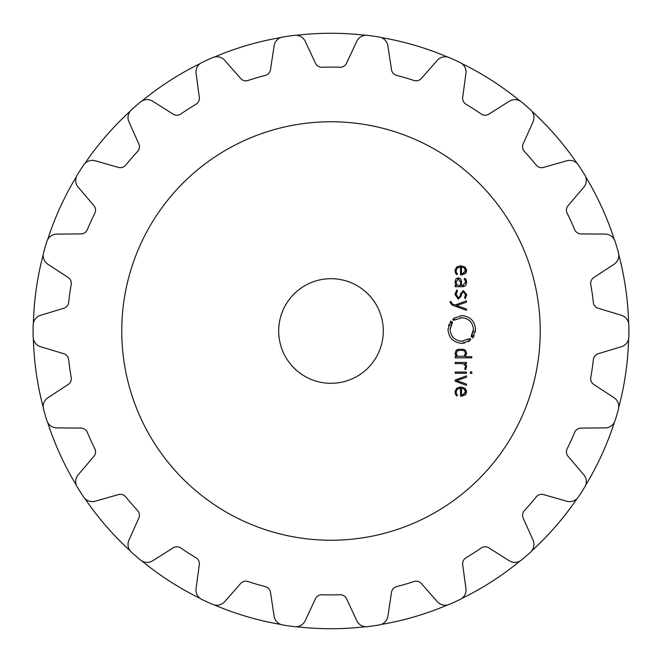 <?xml version="1.0" encoding="UTF-8"?>
<svg xmlns="http://www.w3.org/2000/svg" width="662" height="662" viewBox="0 0 662 662"><rect width="100%" height="100%" fill="white"/><g stroke="black" fill="none" stroke-linecap="round" stroke-linejoin="round"><path stroke-width="0.99" d="M33.381 338.845A297.726 297.726 0 0 0 43.22 407.329A297.726 297.726 0 0 1 33.381 338.845M47.639 422.373A297.726 297.726 0 0 0 76.387 485.312A297.726 297.726 0 0 1 47.639 422.373M84.86 498.503A297.726 297.726 0 0 0 130.174 550.792A297.726 297.726 0 0 1 84.86 498.503M142.024 561.062A297.726 297.726 0 0 0 200.23 598.473A297.726 297.726 0 0 1 142.024 561.062M214.496 604.985A297.726 297.726 0 0 0 280.878 624.473A297.726 297.726 0 0 1 214.496 604.985M296.402 626.707A297.726 297.726 0 0 0 365.598 626.707A297.726 297.726 0 0 1 296.402 626.707M381.122 624.473A297.726 297.726 0 0 0 447.504 604.985A297.726 297.726 0 0 1 381.122 624.473M461.77 598.473A297.726 297.726 0 0 0 519.976 561.062A297.726 297.726 0 0 1 461.77 598.473M531.826 550.792A297.726 297.726 0 0 0 577.14 498.503A297.726 297.726 0 0 1 531.826 550.792M585.613 485.312A297.726 297.726 0 0 0 614.361 422.373A297.726 297.726 0 0 1 585.613 485.312M618.78 407.329A297.726 297.726 0 0 0 628.619 338.845A297.726 297.726 0 0 1 618.78 407.329M628.619 323.155A297.726 297.726 0 0 0 618.78 254.671A297.726 297.726 0 0 1 628.619 323.155M614.361 239.627A297.726 297.726 0 0 0 585.613 176.688A297.726 297.726 0 0 1 614.361 239.627M577.14 163.497A297.726 297.726 0 0 0 531.826 111.208A297.726 297.726 0 0 1 577.14 163.497M519.976 100.938A297.726 297.726 0 0 0 461.77 63.527A297.726 297.726 0 0 1 519.976 100.938M447.504 57.015A297.726 297.726 0 0 0 381.122 37.527A297.726 297.726 0 0 1 447.504 57.015M365.598 35.293A297.726 297.726 0 0 0 296.402 35.293A297.726 297.726 0 0 1 365.598 35.293M280.878 37.527A297.726 297.726 0 0 0 214.496 57.015A297.726 297.726 0 0 1 280.878 37.527M200.23 63.527A297.726 297.726 0 0 0 142.024 100.938A297.726 297.726 0 0 1 200.23 63.527M130.174 111.208A297.726 297.726 0 0 0 84.86 163.497A297.726 297.726 0 0 1 130.174 111.208M76.387 176.688A297.726 297.726 0 0 0 47.639 239.627A297.726 297.726 0 0 1 76.387 176.688M43.22 254.671A297.726 297.726 0 0 0 33.381 323.155A297.726 297.726 0 0 1 43.22 254.671M540.233 331A209.233 209.233 0 0 0 226.379 149.794A209.233 209.233 0 0 0 226.379 512.206A209.233 209.233 0 0 0 540.233 331M373.393 36.129A297.9 297.9 0 0 0 367.534 35.351A10.46 10.46 0 0 0 356.777 41.309L346.549 63.229A6.976 6.976 0 0 1 339.995 67.251A263.898 263.898 0 0 0 322.005 67.251A6.976 6.976 0 0 1 315.451 63.229L305.223 41.309A10.46 10.46 0 0 0 294.466 35.351A297.9 297.9 0 0 0 282.765 37.031A10.46 10.46 0 0 0 274.118 45.786L270.485 69.7A6.976 6.976 0 0 1 265.321 75.402A263.898 263.898 0 0 0 248.068 80.474A6.976 6.976 0 0 1 240.637 78.455L224.658 60.308A10.46 10.46 0 0 0 212.651 57.619A297.9 297.9 0 0 0 201.893 62.526A10.46 10.46 0 0 0 196.06 73.366L199.312 97.331A6.976 6.976 0 0 1 195.977 104.265A263.898 263.898 0 0 0 188.322 108.99A263.898 263.898 0 0 0 180.842 113.988A6.976 6.976 0 0 1 173.154 114.145L152.699 101.228A10.46 10.46 0 0 0 140.418 102.039A297.9 297.9 0 0 0 131.49 109.776A10.46 10.46 0 0 0 128.941 121.816L138.821 143.894A6.976 6.976 0 0 1 137.564 151.49A263.898 263.898 0 0 0 125.788 165.078A6.976 6.976 0 0 1 118.448 167.403L95.187 160.775A10.46 10.46 0 0 0 83.635 165.004A297.9 297.9 0 0 0 77.247 174.95A10.46 10.46 0 0 0 78.199 187.214L93.888 205.617A6.976 6.976 0 0 1 94.823 213.255A263.898 263.898 0 0 0 87.351 229.615A6.976 6.976 0 0 1 80.971 233.909L56.783 234.1A10.46 10.46 0 0 0 46.886 241.415A297.9 297.9 0 0 0 43.56 252.76A10.46 10.46 0 0 0 47.929 264.262L68.169 277.502A6.976 6.976 0 0 1 71.215 284.561A263.898 263.898 0 0 0 68.658 302.368A6.976 6.976 0 0 1 63.742 308.285L40.589 315.286A10.46 10.46 0 0 0 33.158 325.092A297.9 297.9 0 0 0 33.158 336.908A10.46 10.46 0 0 0 40.589 346.714L63.742 353.715A6.976 6.976 0 0 1 68.658 359.632A263.898 263.898 0 0 0 71.215 377.439A6.976 6.976 0 0 1 68.169 384.498L47.929 397.738A10.46 10.46 0 0 0 43.56 409.24A297.9 297.9 0 0 0 46.886 420.585A10.46 10.46 0 0 0 56.783 427.9L80.971 428.091A6.976 6.976 0 0 1 87.351 432.385A263.898 263.898 0 0 0 94.823 448.745A6.976 6.976 0 0 1 93.888 456.383L78.199 474.786A10.46 10.46 0 0 0 77.247 487.05A297.9 297.9 0 0 0 83.635 496.997A10.46 10.46 0 0 0 95.187 501.225L118.448 494.597A6.976 6.976 0 0 1 125.788 496.922A263.898 263.898 0 0 0 137.564 510.51A6.976 6.976 0 0 1 138.821 518.106L128.941 540.184A10.46 10.46 0 0 0 131.49 552.224A297.9 297.9 0 0 0 140.418 559.961A10.46 10.46 0 0 0 152.699 560.772L173.154 547.855A6.976 6.976 0 0 1 180.842 548.012A263.898 263.898 0 0 0 188.322 553.01A263.898 263.898 0 0 0 195.977 557.735A6.976 6.976 0 0 1 199.312 564.669L196.06 588.634A10.46 10.46 0 0 0 201.893 599.474A297.9 297.9 0 0 0 212.651 604.381A10.46 10.46 0 0 0 224.658 601.692L240.637 583.545A6.976 6.976 0 0 1 248.068 581.526A263.898 263.898 0 0 0 265.321 586.598A6.976 6.976 0 0 1 270.485 592.3L274.118 616.214A10.46 10.46 0 0 0 282.765 624.969A297.9 297.9 0 0 0 294.466 626.649A10.46 10.46 0 0 0 305.223 620.691L315.451 598.771A6.976 6.976 0 0 1 322.005 594.749A263.898 263.898 0 0 0 339.995 594.749A6.976 6.976 0 0 1 346.549 598.771L356.777 620.691A10.46 10.46 0 0 0 367.534 626.649A297.9 297.9 0 0 0 379.235 624.969A10.46 10.46 0 0 0 387.882 616.214L391.515 592.3A6.976 6.976 0 0 1 396.679 586.598A263.898 263.898 0 0 0 413.932 581.526A6.976 6.976 0 0 1 421.363 583.545L437.342 601.692A10.46 10.46 0 0 0 449.349 604.381A297.9 297.9 0 0 0 460.107 599.474A10.46 10.46 0 0 0 465.94 588.634L462.688 564.669A6.976 6.976 0 0 1 466.023 557.735A263.898 263.898 0 0 0 473.678 553.01A263.898 263.898 0 0 0 481.158 548.012A6.976 6.976 0 0 1 488.846 547.855L509.301 560.772A10.46 10.46 0 0 0 521.582 559.961A297.9 297.9 0 0 0 530.51 552.224A10.46 10.46 0 0 0 533.059 540.184L523.179 518.106A6.976 6.976 0 0 1 524.436 510.51A263.898 263.898 0 0 0 536.212 496.922A6.976 6.976 0 0 1 543.552 494.597L566.813 501.225A10.46 10.46 0 0 0 578.365 496.997A297.9 297.9 0 0 0 584.753 487.05A10.46 10.46 0 0 0 583.801 474.786L568.112 456.383A6.976 6.976 0 0 1 567.177 448.745A263.898 263.898 0 0 0 574.649 432.385A6.976 6.976 0 0 1 581.029 428.091L605.217 427.9A10.46 10.46 0 0 0 615.114 420.585A297.9 297.9 0 0 0 618.44 409.24A10.46 10.46 0 0 0 614.071 397.738L593.831 384.498A6.976 6.976 0 0 1 590.785 377.439A263.898 263.898 0 0 0 593.342 359.632A6.976 6.976 0 0 1 598.258 353.715L621.411 346.714A10.46 10.46 0 0 0 628.842 336.908A297.9 297.9 0 0 0 628.842 325.092A10.46 10.46 0 0 0 621.411 315.286L598.258 308.285A6.976 6.976 0 0 1 593.342 302.368A263.898 263.898 0 0 0 590.785 284.561A6.976 6.976 0 0 1 593.831 277.502L614.071 264.262A10.46 10.46 0 0 0 618.44 252.76A297.9 297.9 0 0 0 615.114 241.415A10.46 10.46 0 0 0 605.217 234.1L581.029 233.909A6.976 6.976 0 0 1 574.649 229.615A263.898 263.898 0 0 0 567.177 213.255A6.976 6.976 0 0 1 568.112 205.617L583.801 187.214A10.46 10.46 0 0 0 584.753 174.95A297.9 297.9 0 0 0 578.365 165.004A10.46 10.46 0 0 0 566.813 160.775L543.552 167.403A6.976 6.976 0 0 1 536.212 165.078A263.898 263.898 0 0 0 524.436 151.49A6.976 6.976 0 0 1 523.179 143.894L533.059 121.816A10.46 10.46 0 0 0 530.51 109.776A297.9 297.9 0 0 0 521.582 102.039A10.46 10.46 0 0 0 509.301 101.228L488.846 114.145A6.976 6.976 0 0 1 481.158 113.988A263.898 263.898 0 0 0 473.678 108.99A263.898 263.898 0 0 0 466.023 104.265A6.976 6.976 0 0 1 462.688 97.331L465.94 73.366A10.46 10.46 0 0 0 460.107 62.526A297.9 297.9 0 0 0 449.349 57.619A10.46 10.46 0 0 0 437.342 60.308L421.363 78.455A6.976 6.976 0 0 1 413.932 80.474A263.898 263.898 0 0 0 396.679 75.402A6.976 6.976 0 0 1 391.515 69.7L387.882 45.786A10.46 10.46 0 0 0 379.235 37.031A297.9 297.9 0 0 0 373.393 36.129M456.11 391.978L457.235 389.215L460.545 388.288L460.545 396.182L461.083 396.182L465.129 394.982L466.569 391.631L465.063 388.288L460.802 387.08L456.507 388.321L455.034 391.912L455.464 394.229L456.763 396.017L457.459 395.115L456.424 393.691L456.118 391.631M466.429 375.884L455.175 380.029L455.175 381.213L466.429 385.358L466.429 384.043L456.573 380.625L466.429 377.208L466.429 375.884M466.429 373.269L466.429 372.069L455.175 372.069L455.175 373.269L466.429 373.269M471.799 373.409L471.799 371.928L470.326 371.928L470.326 373.409L471.799 373.409M465.518 366.665L464.633 368.817L465.494 369.686L466.569 366.955L466.147 365.027L464.931 363.628L466.429 363.628L466.429 362.428L455.175 362.428L455.175 363.628L462.109 363.628L464.492 364.414L465.518 366.665M455.034 353.285L456.623 356.653L455.175 356.653L455.175 357.852L471.799 357.852L471.799 356.653L464.981 356.653L466.569 353.285L465.593 350.504L463.433 349.337L458.178 349.337L456.01 350.504L455.117 354.319M470.756 339.242L469.681 340.119L470.028 340.591L461.762 343.371C453.371 342.535 448.778 337.901 447.984 329.469L450.789 321.053L451.244 321.409L450.45 322.551L451.261 323.048L452.005 321.989L452.485 322.344L450.102 329.469C450.781 336.61 454.662 340.533 461.762 341.236L468.746 338.878L469.101 339.349L470.111 338.539L470.508 339.474M383.306 331A52.306 52.306 0 0 1 304.843 376.297A52.306 52.306 0 0 1 304.843 285.703A52.306 52.306 0 0 1 383.306 331M460.222 317.801L461.762 317.694C468.87 318.372 472.751 322.303 473.429 329.469C472.759 322.32 468.87 318.397 461.762 317.694L454.769 320.052L454.422 319.58L453.42 320.391L452.775 319.688L453.851 318.811L453.495 318.339L461.77 315.559C470.161 316.395 474.753 321.029 475.548 329.469L472.742 337.868L472.287 337.521L473.082 336.379L472.271 335.882L471.526 336.941L471.063 336.586L473.429 329.469L473.347 330.884M450.086 302.046L451.898 304.959L466.429 310.321L466.429 308.997L456.573 305.579L466.429 302.162L466.429 300.846L455.175 304.992L452.08 303.808L451.136 301.549L450.086 301.549L450.127 302.757M461.315 295.873L458.369 299.191L455.034 294.648L458.369 299.191L461.315 295.873L461.48 294.036L463.375 291.727L465.543 294.623L464.583 297.809L465.378 298.603L466.569 294.623L463.367 290.544L460.429 293.961L460.264 295.848L458.377 298.016L456.085 294.598L457.459 290.875L456.648 290.055L455.034 294.648L455.108 293.44M456.06 278.669L455.034 282.012L456.292 285.471L455.175 285.471L455.175 286.679L462.879 286.679L465.609 285.62L466.569 282.269L466.205 279.927L464.84 278.263L464.095 279.132L465.196 280.374L465.518 282.269L462.763 285.479L461.505 285.479L461.505 281.797L460.653 278.884L458.253 277.841L456.06 278.669M456.11 270.725L457.243 267.953L460.545 267.026L460.545 274.929L461.083 274.929L465.129 273.72L466.569 270.377L465.063 267.026L460.802 265.826L456.507 267.059L455.034 270.659L455.464 272.976L456.763 274.755L457.459 273.861L456.424 272.43L456.118 270.377M462.481 396.083L461.083 396.182M466.404 390.299L466.412 392.963M466.023 393.923L465.129 394.982M458.824 387.27L462.448 387.204M455.034 391.912L455.067 391.225M455.886 394.974L455.464 394.229M456.995 394.602L457.459 395.115M465.038 368.353L465.336 367.807M466.048 369.007L465.494 369.686M466.147 365.027L466.329 365.498M466.511 366.243L466.569 366.955M464.856 364.787L463.814 363.984M462.755 363.67L462.109 363.628M456.623 356.653L455.646 355.676M466.569 353.285L466.511 354.153M465.94 355.693L464.981 356.653M463.433 349.337L464.095 349.536M465.047 350.041L465.593 350.504M462.481 349.155L462.912 349.23M457.061 349.735L458.178 349.337M470.111 338.539L469.101 339.349M468.746 338.878L467.521 339.689M463.226 341.145L461.762 341.236C454.662 340.558 450.781 336.635 450.102 329.469L450.201 327.971M450.698 325.745L452.485 322.344M452.005 321.989L451.261 323.048M450.45 322.551L451.095 321.6M448.844 324.612L448.488 325.712M447.984 329.469L448.008 330.181M461.05 343.355L464.616 343.073M468.257 341.733L470.028 340.591M473.28 331.364L473.057 332.432M472.478 334.144L471.063 336.586M471.526 336.941L472.271 335.882M473.082 336.379L472.287 337.521M472.742 337.868L474.091 335.692M475.333 331.927L475.44 331.232M475.548 329.469L475.531 328.749M462.481 315.575L461.77 315.559M454.769 320.052L456.002 319.233M464.021 291.81L462.73 291.81M461.571 293.374L461.48 294.036M465.535 294.995L465.369 293.266M464.583 297.809L465.303 296.344M466.569 294.623L466.487 295.815M456.093 294.209L458.377 298.016L458.932 297.958M455.034 281.838L455.059 281.251M455.787 284.892L455.514 284.445M455.108 283.137L455.034 282.012M465.998 285.074L465.187 286.001M463.739 286.605L462.879 286.679M466.536 281.408L466.528 283.154M465.899 279.339L466.205 279.927M465.485 282.947L465.51 281.913M465.518 282.269L465.196 280.374M462.763 285.479L463.433 285.43M458.253 277.841L458.932 277.899M457.459 267.779L456.797 268.408M456.308 269.335L456.159 269.988M462.481 274.829L461.083 274.929M466.404 269.045L466.379 271.817M466.081 272.554L465.129 273.72M460.107 265.843L460.802 265.826M455.034 270.659L455.067 269.964M455.886 273.712L455.464 272.976M457.061 273.414L457.459 273.861M462.904 394.817L465.518 391.631L463.623 394.577L461.505 394.974L461.505 388.28L463.177 388.528M465.361 390.588L464.848 389.612M462.258 388.329L461.505 388.28M463.582 356.305L458.112 356.33M465.46 354.17L465.51 353.268M464.517 351.117L465.518 353.45L464.037 356.098M461.48 350.256L464.037 350.794M460.454 350.248L459.933 350.264M458.063 350.579L457.028 351.15M456.821 355.56L457.566 356.098L456.085 353.45L457.566 350.794L460.802 350.248M458.94 279.116L458.278 279.041L460.545 281.938L460.512 281.267M456.11 281.333L456.085 282.012L458.278 279.041L457.624 279.116M456.614 284.428L456.085 282.351M456.11 282.765L456.284 283.75M458.634 285.463L456.946 284.842M462.904 273.563L465.518 270.369L463.623 273.315L461.505 273.72L461.505 267.026L463.177 267.266M465.361 269.326L464.848 268.35M462.258 267.076L461.505 267.026M463.623 388.685L465.518 391.631M201.893 62.526A297.9 297.9 0 0 1 207.247 60.019M581.608 169.944A297.9 297.9 0 0 1 584.753 174.95M628.842 325.092A297.9 297.9 0 0 1 628.9 331M33.158 336.908A297.9 297.9 0 0 1 33.1 331M373.393 625.871A297.9 297.9 0 0 1 367.534 626.649M460.545 281.938L460.545 285.479L459.097 285.479M463.623 267.423L465.518 270.369"/></g></svg>
